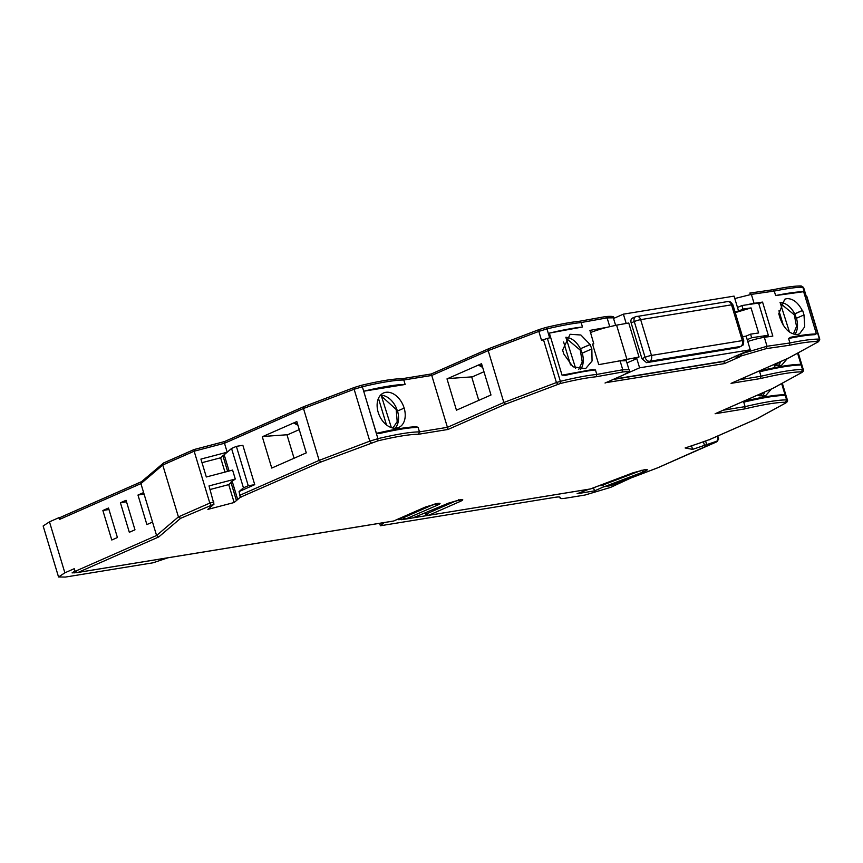 <?xml version="1.0" encoding="UTF-8"?>
<svg xmlns="http://www.w3.org/2000/svg" width="863" height="863" viewBox="0 0 863 863"><rect width="100%" height="100%" fill="white"/><g stroke="black" fill="none" stroke-linecap="round" stroke-linejoin="round"><path stroke-width="1.29" d="M771.393 389.019L765.848 395.459L763.669 396.095L757.358 395.189M762.212 396.225A18.846 12.934 66.3 0 0 764.737 391.942M787.315 358.63L781.77 365.071L779.591 365.718L773.28 364.801M778.135 365.836A18.846 12.934 66.3 0 0 780.659 361.565M797.52 334.445C789.936 334.423 784.133 329.019 780.109 318.242L778.76 313.765L784.715 299.224L786.722 298.663C792.752 298.393 797.93 302.341 802.277 310.497A1884.102 239.407 -16.8 0 1 802.644 310.453L804.003 314.919L804.704 326.807L799.516 333.873L797.52 334.445M210.874 506.84L207.864 509.397L234.143 502.514L240.248 497.304L239.073 491.565L254.747 484.672L248.253 485.729L243.442 487.843L239.073 491.565M237.142 499.957L236.602 499.85M231.198 481.964L235.286 479.041L209.019 485.923L213.981 504.186L180.594 518.329L158.76 536.937L78.166 572.385L393.668 520.993L425.33 507.066L437.444 503.442C440.842 502.989 440.917 503.528 437.66 505.06L405.524 519.095L412.902 517.865M699.267 443.226L685.136 447.973L692.59 449.364L716.883 441.198L718.081 438.825L716.883 441.198M703.421 441.824L704.478 445.33L703.453 441.813M723.83 361.219L724.489 363.582L605.88 382.665M605.395 316.635L607.11 317.886L613.345 317.832C614.79 316.473 612.201 316.052 605.599 316.57L579.591 321.241C570.821 322.147 559.569 324.229 545.826 327.498L545.718 327.541C559.44 324.283 570.616 322.201 579.267 321.316L581.144 322.546L582.493 327.012A1884.102 239.407 163.2 0 0 549.353 333.118L562.05 375.168A1884.102 239.407 -16.8 0 1 564.326 374.736A1884.102 239.407 -16.8 0 1 565.049 374.607L565.718 375.265L562.05 375.168M431.263 373.97L431.759 375.448L488.188 350.626L488.782 348.695L431.263 373.97L402.158 378.706M402.05 378.728L402.277 378.706C393.409 378.749 379.72 380.971 361.198 385.362L362.341 386.753C381.166 382.298 394.995 380.054 403.808 380L405.157 384.477L363.69 391.23A82.902 10.529 -16.8 0 1 405.157 384.477M401.77 378.803L403.808 380L431.759 375.448L447.422 427.325L448.005 429.461L418.512 434.262C409.903 434.283 396.322 436.495 377.757 440.885L320.82 462.039L240.248 497.304M224.445 441.576L224.488 443.258L303.485 408.501L303.884 406.624L224.423 441.586L194.11 449.526L163.571 462.967L141.381 481.791M163.571 462.967L162.751 465.017L194.153 451.209L194.11 449.526M142.007 481.478L140.917 483.625L152.524 522.083L156.581 535.502L158.76 536.937M167.886 557.811L153.053 562.795L65.415 577.067L58.544 576.98L43.15 525.988L49.471 521.835L58.867 517.692L59.407 519.483L60.982 517.088L141.543 481.651M800.594 286.031L802.773 287.228C796.387 287.217 786.883 288.501 774.262 291.079L772.784 289.763L749.774 293.086L751.371 294.391A1884.102 239.407 -16.8 0 1 774.262 291.079L775.621 295.556C787.897 293.042 797.239 291.759 803.647 291.694L816.344 333.744L814.92 334.671L813.852 334.078C808.178 334.305 800.508 335.351 790.853 337.239L788.577 338.49L789.925 342.967L789.278 345.297L766.247 348.62L736.916 357.206L739.85 356.818L724.489 363.582M747.768 341.478A18.846 2.395 -16.8 0 1 764.338 337.325A1884.102 239.407 -16.8 0 1 772.838 336.085L762.568 302.093L758.804 303.744M590.529 332.525A23.549 2.988 -16.8 0 1 606.721 327.379A1884.102 239.407 163.2 0 0 589.914 330.389L593.787 343.841A1884.102 239.407 -16.8 0 0 592.547 344.067L598.76 364.639A1884.102 239.407 -16.8 0 1 616.991 361.37L620.076 360.82L622.773 369.774A1884.102 239.407 -16.8 0 0 596.808 374.423L595.459 369.957C587.649 370.756 577.735 372.525 565.718 375.265L565.049 374.607L565.718 375.265M762.568 302.093A1884.102 239.407 163.2 0 0 754.068 303.334A18.846 2.395 163.2 0 0 747.088 304.758M580.54 369.504A18.846 12.934 66.3 0 0 582.212 353.15L591.845 348.911L592.061 361.004L585.653 368.609L573.021 366.84L563.809 354.046L562.46 349.58A1884.102 239.407 -16.8 0 1 562.903 349.493L570.119 334.283L580.896 335.006L590.055 344.51L580.443 348.738C576.603 341.683 571.738 337.854 565.837 337.26L575.632 368.274M591.845 348.911L590.055 344.51M595.459 369.957L592.234 369.591L564.326 374.736M545.826 327.498L539.095 329.569L545.718 327.541L546.959 328.9L549.655 337.843A82.902 10.529 163.2 0 0 547.379 338.393L541.533 340.335L538.836 331.392L546.959 328.9C560.907 325.578 572.309 323.463 581.144 322.546A1884.102 239.407 -16.8 0 1 607.11 317.886L609.742 326.613M549.353 333.118A82.902 10.529 -16.8 0 1 582.493 327.012M539.224 329.537L538.836 331.392L488.188 350.626L503.852 402.503L505.524 404.154L448.005 429.461M482.665 367.411L478.35 365.081L447.002 378.879L456.451 410.184L490.993 394.995L481.532 363.679L478.35 365.081L482.169 365.793M404.154 408.102A18.846 12.934 -113.7 0 1 398.76 427.465A18.846 12.934 -113.7 0 1 378.188 412.331A18.846 12.934 -113.7 0 1 383.593 392.967A18.846 12.934 -113.7 0 1 404.154 408.102L397.498 411.025L395.739 406.624C391.899 399.569 387.023 395.739 381.122 395.135L380.195 395.545M365.038 395.707L377.918 438.663C396.786 434.197 410.637 431.932 419.472 431.888L418.124 427.412L416.581 426.764C408.091 426.937 395.33 428.997 378.307 432.946L376.387 433.269L362.341 386.753L354.132 389.267L354.52 387.422L361.101 385.405M377.811 433.043L378.242 432.967C394.995 429.084 407.584 427.034 415.988 426.818M241.262 497.034L240.151 495.146L319.148 460.389L369.796 441.155L354.132 389.267L303.485 408.501L319.148 460.389L320.82 462.039M271.748 468.07L306.279 452.87L296.829 421.565L262.298 436.754L271.748 468.07M59.407 519.483L140.917 483.625L162.751 465.017L178.414 516.905L209.817 503.086L194.153 451.209L224.488 443.258L227.185 452.201L231.554 448.48L236.365 446.365L242.859 445.308L254.747 484.672M223.636 455.222L227.185 452.201L200.917 459.084L206.322 476.98L232.589 470.098L235.286 479.041M111.78 540.011L102.87 510.497L108.511 508.016L117.422 537.53L111.78 540.011M129.331 532.288L120.421 502.773L126.063 500.292L134.973 529.806L129.331 532.288M152.524 522.083L146.883 524.575L137.972 495.049L143.614 492.568M393.657 521.025L77.692 572.493L75.07 571.36L74.261 568.685L64.865 572.816L58.544 576.98M434.423 504.1L402.902 517.962L405.998 518.987L412.967 517.854L448.609 503.118L460.152 499.742C463.56 499.278 463.636 499.817 460.378 501.36L428.717 515.287L425.632 514.262L425.189 512.827M58.867 517.692L60.345 517.455M588.944 489.213L577.099 493.722L594.488 490.885L593.561 487.811M757.326 418.49L785.254 403.237L785.503 402.255C776.829 402.298 763.205 404.52 744.629 408.933L745.093 406.635L743.744 402.158L745.071 401.015C761.997 397.077 774.747 394.995 783.324 394.769M783.367 394.769L784.942 394.51L781.641 383.582M773.248 388.102L801.177 372.848L801.425 371.877C792.752 371.91 779.127 374.143 760.54 378.544L761.015 376.246L759.667 371.77L760.993 370.626C777.919 366.689 790.67 364.607 799.246 364.38M799.289 364.38L800.864 364.121L797.563 353.194L802.525 369.493L803.334 369.72L798.232 352.827M806.258 296.796L802.773 287.228L803.593 287.455L806.225 296.182M814.187 334.024A1884.102 239.407 -16.8 0 1 814.575 333.981L814.068 334.024C808.221 334.261 800.335 335.362 790.422 337.314L790.853 337.239M814.575 333.981A1884.102 239.407 -16.8 0 1 816.344 333.744M803.647 291.694L775.621 295.556M739.871 354.369L740.476 356.548M211.413 506.376L213.981 504.186M699.235 443.237L709.796 439.461M734.737 356.624L724.564 361.101L614.046 379.105M735.233 356.322L750.271 349.795L639.591 367.821L636.808 358.609L634.532 358.976L639.019 357.002L616.991 361.37M626.862 359.137L616.592 325.146L606.721 327.379M593.787 343.841L592.633 344.348M763.129 337.519L768.318 335.254L751.651 337.735L747.218 339.688L746.139 336.106L750.573 334.154L758.62 332.956L751.058 307.908L743.011 309.105L738.577 311.058L734.068 296.117L623.388 314.154L613.539 318.479M616.592 325.146L628.749 323.01L639.019 357.002M605.039 383.032L623.205 375.049C629.559 372.029 629.203 371.047 622.137 372.093L596.009 376.786L596.808 374.423C587.444 375.394 575.287 377.703 560.346 381.327L560.249 383.539L505.524 404.154M478.76 400.367L471.673 376.883M448.555 378.533L447.002 378.879M447.627 378.598L472.417 376.829L483.97 371.748M395.125 428.231A18.846 12.934 66.3 0 0 397.498 411.025M557.886 384.272L556.419 382.546L503.852 402.503L447.422 427.325L419.472 431.888L418.512 434.262M376.387 433.269L378.889 433.636L378.242 432.967M294.056 458.253L286.969 434.769M263.851 436.419L262.298 436.754M262.924 436.484L287.713 434.715L299.267 429.623M297.951 425.297L293.647 422.967L297.465 423.679M236.365 446.365L248.253 485.729M201.996 462.665L220.637 457.789L222.934 455.826M210.097 489.504L228.738 484.618L231.036 482.665M213.884 502.029L209.817 503.086L210.928 504.984M75.07 571.36L156.581 535.502L178.414 516.905L180.594 518.329M102.87 510.497L108.954 509.504M120.421 502.773L126.516 501.781M144.067 494.057L137.972 495.049M74.984 571.058L72.071 572.892L77.185 572.547M590.572 488.922L428.242 515.394L590.529 488.954L632.989 472.805L644.704 469.677C648.598 469.213 648.081 469.99 643.162 472.007L604.143 486.743L610.616 485.653M590.443 488.943L633.237 472.719M598.695 485.858L601.144 485.459M603.809 486.786L594.488 490.885M384.121 522.579L380.389 525.761L554.747 497.358C558.782 496.721 560.594 496.861 560.173 497.778C559.763 498.685 561.576 498.825 565.61 498.188L585.082 495.017L610.605 487.39L630.875 478.005M427.757 515.438L413.086 517.832M405.038 519.138L398.598 519.709L402.73 517.379M560.227 497.379L560.109 498.124M601.004 484.984L604.693 486.624L610.691 485.675L657.563 467.875L717.326 441.284M710.184 439.321L709.429 439.806M784.942 394.51L784.154 395.416C775.211 395.653 761.738 397.897 743.744 402.158M745.33 400.961C762.094 397.077 774.672 395.027 783.075 394.812L783.507 394.747M783.075 394.812L784.154 395.416L783.075 394.812M715.988 413.366L772.644 388.436M800.864 364.121L800.077 365.027C791.134 365.265 777.66 367.509 759.667 371.77M761.252 370.572C778.016 366.689 790.594 364.639 798.998 364.423L800.077 365.027M731.9 382.978L788.566 358.048L818.178 341.867L816.873 341.489C810.573 341.543 801.371 342.816 789.278 345.297M789.17 357.714L788.566 358.048M814.92 334.671L813.852 334.078L814.92 334.671C808.534 334.93 799.753 336.203 788.577 338.49M802.277 310.497L794.672 313.841A18.846 12.934 66.3 0 0 781.069 302.449M794.683 313.949L796.43 318.253L804.003 314.919M794.737 313.938L802.644 310.453M794.92 334.402A18.846 12.934 66.3 0 0 796.43 318.253M738.89 356.98L739.85 356.818M234.143 502.514L228.738 484.618M692.59 449.364L691.522 445.826L692.59 449.364M412.967 517.854L448.954 502.978M639.591 367.821L625.168 374.164M737.498 307.476L741.921 305.534L758.588 303.053L768.318 335.254M626.193 323.463L623.388 314.154M582.212 353.15L580.443 348.738L590.497 344.434M391.371 427.617L381.122 395.135M243.442 487.843L231.554 448.48M224.186 454.758L229.094 471.015M232.287 481.597L237.681 499.483M224.952 472.093L220.637 457.789M380.389 525.761L379.655 523.312M402.902 517.962L402.643 517.077M789.451 332.018L780.055 302.363M747.218 339.688L750.271 349.795M622.137 372.093L622.773 369.774L629.008 369.709L626.311 360.766L620.076 360.82M742.525 336.689L746.139 336.106M738.038 347.66L646.538 362.654L641.943 358.706L631.144 322.924C630.529 320.195 631.166 318.523 633.043 317.929M631.144 322.924L634.273 321.554A4.714 3.236 -113.7 0 1 635.632 316.71L632.547 318.059M738.577 311.058L734.963 311.651M636.808 358.609L626.97 362.935M750.573 334.154L751.651 337.735M741.921 305.534L743.011 309.105M570.519 364.876L563.615 342.007M386.462 424.898L378.458 398.372M717.293 436.203L718.081 438.825M758.221 394.812L758.458 395.61M774.143 364.423L774.381 365.222M783.356 325.383L778.955 310.799M751.058 307.908L735.265 312.633M705.621 441.09L706.689 444.628M61.424 516.926L141.467 481.716M163.851 462.87L194.024 449.601M194.186 449.526L224.391 441.608M224.52 441.576L303.722 406.732M304.078 406.581L354.272 387.509M431.284 373.992L488.426 348.857M488.782 348.695L538.976 329.634M613.183 379.483L723.906 361.446L734.769 356.667M354.52 387.422L361.198 385.362M734.801 298.544L751.371 294.391L754.068 303.334M547.379 338.393L560.346 381.327L556.419 382.546L543.453 339.601M49.471 521.835L64.865 572.816M781.673 383.56L786.603 399.882L787.412 400.108L782.31 383.215M723.27 410.184L745.093 406.635C763.949 402.169 777.79 399.925 786.603 399.882L785.503 402.255M739.192 379.806L761.015 376.246C779.872 371.791 793.712 369.537 802.525 369.493L801.425 371.877M764.338 337.325L767.034 346.268A1884.102 239.407 -16.8 0 1 789.925 342.967C802.202 340.454 811.554 339.17 817.962 339.105L819.429 339.127L806.463 296.182M740.799 353.959L767.034 346.268L766.247 348.62M739.688 354.445L740.81 354.013L742.644 355.588M610.734 485.632L657.401 467.908M709.138 439.752L756.722 418.825M744.629 408.933L715.125 413.744M760.54 378.544L731.047 383.355M596.009 376.786C586.851 377.724 574.931 379.979 560.249 383.539M592.234 369.591L565.049 374.607M418.124 427.412C409.72 427.455 396.646 429.526 378.889 433.636M371.263 442.881L369.796 441.155L377.918 438.663L377.757 440.885M425.632 514.262L457.153 500.389M757.056 418.706L785.254 403.237M772.978 388.318L801.177 372.848M788.901 357.929L818.178 341.867M818.307 341.5L819.214 339.731M817.962 339.105L816.873 341.489M736.926 357.293L739.375 356.926M738.329 354.952L737.552 357.023M657.595 467.865L716.883 441.77L718.685 439.008L717.649 436.042M643.162 472.007L641.694 470.281L601.198 485.653M632.989 472.805L645.891 469.526M460.378 501.36L458.544 499.774M448.609 503.118L461.36 499.58M437.66 505.06L435.826 503.474M566.721 338.738L580.292 350.184L582.234 361.975L578.771 369.278M382.007 396.624L396.171 409.461L397.196 421.597L392.945 428.026M74.337 571.349L74.822 572.935M560.173 497.778L559.99 497.174M400.874 518.156L401.349 519.742M759.516 370.863L760.13 371.662M763.086 392.676L760.033 396.02M779.009 362.287L774.704 366.3M780.939 303.841L794.305 314.833L796.527 326.451L793.367 334.024M727.649 301.565L635.632 316.71A4.714 3.236 -113.7 0 1 636.171 316.548A4.714 3.376 80.7 0 1 636.765 316.376A4.714 3.376 80.7 0 1 640.659 319.644L731.544 304.833A4.714 3.376 80.7 0 0 727.649 301.565C728.404 302.568 728.566 298.868 732.914 304.855A4.714 0.593 163.2 0 0 731.544 304.833L742.342 340.615L651.457 355.427L640.659 319.644A4.714 0.593 -16.8 0 0 634.273 321.554L645.082 357.325A4.714 0.593 -16.8 0 1 651.457 355.427A4.714 3.376 -99.3 0 1 649.677 361.273A4.714 3.236 -113.7 0 1 645.082 357.325L641.943 358.706M646.538 362.654L649.677 361.273L740.562 346.473A4.714 3.376 -99.3 0 0 742.342 340.615A4.714 0.593 -16.8 0 1 743.723 340.637C743.475 347.595 742.126 344.542 741.101 346.311A4.714 3.236 -113.7 0 1 740.562 346.473L737.423 347.843M236.289 500.065L230.885 482.169M605.599 316.57L579.505 321.252M539.095 329.569L488.62 348.738M354.391 387.444L303.916 406.613M772.73 289.774C785.179 287.217 794.65 285.933 801.144 285.933L803.593 287.455M613.345 317.832L615.61 325.319M756.97 418.749L709.483 439.634M772.892 388.361L715.567 413.582M788.814 357.972L731.49 383.194M818.545 341.737L819.785 339.235L806.819 296.3M629.008 369.709C630.626 370.475 628.76 372.233 623.42 374.984L605.481 382.87M734.553 356.311L736.689 357.368M801.533 372.708C803.226 371.608 803.831 370.615 803.334 369.72M785.61 403.097C787.304 401.996 787.908 401.004 787.412 400.108M438.641 503.28L425.545 507.002L393.668 521.025M581.231 350.4L580.475 348.771M560.098 498.08L559.807 497.099M718.685 439.008L717.779 435.988M795.47 315.534L794.704 313.873M222.783 455.33L227.627 471.392M737.973 347.692L741.101 346.311M732.914 304.855L743.723 340.637"/></g></svg>
